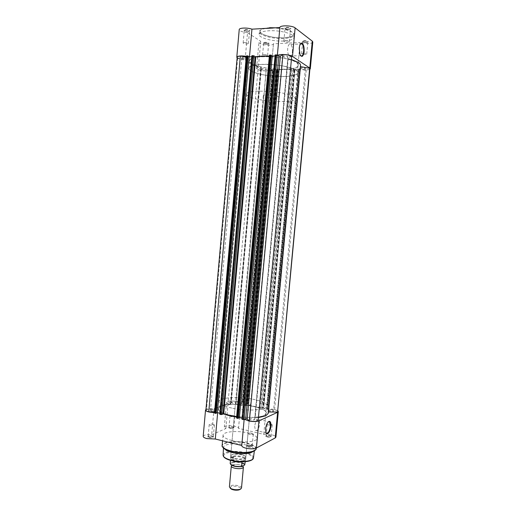 <?xml version="1.0" encoding="UTF-8"?>
<svg xmlns="http://www.w3.org/2000/svg" width="516" height="516" viewBox="0 0 516 516"><rect width="100%" height="100%" fill="white"/><g stroke="black" fill="none" stroke-linecap="round" stroke-linejoin="round"><path stroke-width="0.39" stroke-dasharray="2.58 1.94" d="M237.179 57.231L237.676 57.979L247.745 59.798L247.648 60.533C247.874 63.094 252.26 65.39 260.806 67.422L261.141 67.667L258.032 69.531C260.083 70.363 262.767 70.821 266.075 70.905L268.307 69.621L238.057 403.183L236.147 401.487C232.942 400.971 230.284 400.945 228.156 401.422L230.813 403.867L261.141 67.667M205.91 410.085L206.523 409.414L216.623 409.311L247.828 59.921M216.623 409.291L216.559 408.64C217.23 406.092 221.861 404.563 230.446 404.054L230.813 403.867M291.708 56.192L287.851 58.443L288.225 58.65L255.22 417.876L258.426 417.592M288.225 58.65L291.405 59.501M210.818 410.13L210.47 410.426C211.399 411.252 213.011 411.484 215.301 411.136L215.643 410.846C214.714 410.02 213.108 409.788 210.818 410.13M242.133 58.063L241.836 57.721C242.913 57.095 244.578 57.16 246.822 57.915L247.112 58.256C246.042 58.876 244.378 58.811 242.133 58.063M249.583 418.818L249.293 419.095C250.318 420.005 251.995 420.263 254.324 419.882L254.607 419.605C253.582 418.695 251.911 418.437 249.583 418.818M282.723 56.734L282.484 56.412C283.677 55.728 285.413 55.78 287.689 56.567L287.922 56.883C286.728 57.566 284.993 57.515 282.723 56.734M231.523 402.357L231.226 402.609C232.142 403.37 233.677 403.596 235.831 403.286L236.122 403.041C235.206 402.28 233.677 402.054 231.523 402.357M261.586 69.234L261.335 68.944C262.392 68.383 263.973 68.441 266.082 69.125L266.327 69.415C265.276 69.97 263.695 69.912 261.586 69.234M221.519 406.157C219.603 406.879 218.584 407.756 218.462 408.775C216.339 414.896 254.401 420.598 263.999 415.477L266.366 413.135C267.752 406.963 232.29 401.564 221.519 406.157M252.201 63.803C250.395 62.765 249.531 61.746 249.589 60.74C248.525 54.496 287.902 55.889 296.623 62.533L298.577 65.203C298.829 71.363 262.218 70.137 252.201 63.803M268.726 410.362L268.488 410.601C269.494 411.426 271.087 411.678 273.274 411.342L273.506 411.11C272.506 410.278 270.913 410.027 268.726 410.362M300.441 68.28L300.248 68.015C301.409 67.396 303.06 67.448 305.195 68.164L305.388 68.428C304.227 69.041 302.582 68.996 300.441 68.28M246.222 57.102L247.17 57.27L215.52 411.845L216.501 412.123L214.579 412.916L246.409 56.076L248.202 57.179L247.17 57.27M248.222 56.276L247.835 56.051L248.241 56.038M251.918 55.773L253.853 56.67L251.782 56.741M269.339 56.128L270.771 56.109L269.5 55.289L236.625 417.883L237.992 417.283L237.67 417.147L270.423 56.179M271.364 55.515L270.965 55.257L271.39 55.244M275.073 55.96L277.073 55.889L275.202 54.98M300.525 65.345L300.022 66.441L300.409 66.635M300.312 69.918L299.906 70.124L268.546 408.401L268.9 408.678L300.312 69.918L298.861 68.944L306.24 69.97C308.536 69.815 309.761 69.415 309.916 68.783M299.906 70.124L298.693 70.053L267.372 408.253L267.862 408.253L299.19 70.144M294.9 70.144L263.74 407.472L294.9 70.144L293.23 69.35L297.842 69.241L298.693 70.053M294.7 70.247L292.998 70.092L261.902 407.182L262.889 407.188L293.991 70.266M291.933 69.421L291.34 69.338L260.167 407.646L260.754 407.672L291.933 69.421L292.998 70.092M291.34 69.338L277.447 69.673L278.33 70.518L276.705 70.569L246.313 403.751L246.803 403.751L277.202 70.653M273.029 70.653L242.791 402.996L273.029 70.653L271.3 69.873L275.77 69.77L276.705 70.569M272.848 70.757L268.307 69.621M271.171 70.602L240.991 402.712L239.405 403.325L238.057 403.183M240.991 402.712L241.972 402.719L272.158 70.769M242.636 402.861L241.972 402.719M275.77 69.77L245.268 404.389L240.985 403.473L242.791 402.996M245.268 404.389L246.313 403.751M277.892 70.64L247.467 403.893L246.803 403.751M247.467 403.893L247.867 404.093L278.259 70.44M277.156 69.77L246.603 404.634L247.79 404.163M246.603 404.634L277.447 69.673M260.167 407.646L246.861 404.789M260.754 407.672L261.902 407.182M263.566 407.337L262.889 407.188M293.23 69.35L261.986 407.975L263.74 407.472M261.986 407.975L266.398 408.924L267.372 408.253M268.546 408.401L267.862 408.253M268.9 408.678L267.333 409.407L268.326 409.678L274.609 409.71C276.789 410.278 277.892 410.904 277.93 411.575M268.391 412.02L267.985 412.149L300.035 66.409M268.268 413.348L267.991 412.181M255.22 417.876L254.82 418.018L287.902 58.373M258.116 420.985L254.859 418.095M242.094 418.212L244.01 418.644L242.043 419.231M238.457 417.992L238.031 418.179L238.431 418.27M236.618 417.005L237.67 417.147M253.853 56.67L221.835 413.658L219.816 414.213M221.835 413.658L219.861 413.213M216.352 413.039L215.94 413.2L216.333 413.284M214.579 411.845L215.52 411.845M247.835 56.051L215.94 413.2M252.543 55.889L220.442 414.213M252.13 55.902L220.048 414.122M270.965 55.257L238.031 418.179M277.073 55.889L244.01 418.644M275.834 55.096L242.675 419.224M275.409 55.109L242.268 419.134M306.24 69.97L274.609 409.71M298.519 69.944L267.178 408.33M298.919 69.931L267.565 408.414M297.842 69.241L266.398 408.924M294.32 70.041L263.166 407.472M294.72 70.034L263.547 407.556M276.518 70.46L246.113 403.828M276.911 70.447L246.487 403.905M271.3 69.873L240.985 403.473M272.454 70.557L242.217 402.996M272.841 70.544L242.591 403.073M266.075 70.905L236.147 401.487M258.032 69.531L228.156 401.422M237.676 57.979L206.523 409.414M306.427 42.286L308.265 41.635C307.826 40.958 306.459 40.609 304.176 40.59L302.35 41.164C302.628 41.88 303.988 42.254 306.427 42.286M304.285 41.093C306.272 41.106 307.459 41.409 307.846 41.996L306.24 42.564C304.188 42.538 303.008 42.228 302.692 41.622L304.285 41.093M267.423 43.931L269.062 43.35C268.597 42.673 267.224 42.325 264.94 42.293L263.321 42.809C263.637 43.512 265.005 43.886 267.423 43.931M265.069 42.783C267.049 42.809 268.249 43.112 268.655 43.699L267.23 44.202C265.192 44.17 263.999 43.854 263.65 43.254L265.069 42.783M248.312 31.321L249.97 30.67C249.454 29.902 247.977 29.509 245.539 29.483L243.9 30.044C244.249 30.85 245.719 31.276 248.312 31.321M245.687 30.005C247.803 30.025 249.086 30.373 249.544 31.037L248.099 31.599C245.919 31.573 244.636 31.218 244.249 30.528L245.687 30.005M289.063 29.206L290.934 28.477C290.45 27.709 288.986 27.316 286.535 27.303L284.684 27.935C284.987 28.754 286.451 29.18 289.063 29.206M286.664 27.845C288.792 27.851 290.069 28.193 290.489 28.864L288.863 29.496C286.664 29.477 285.393 29.122 285.045 28.432L286.664 27.845M300.37 44.06L299.041 48.181L299.667 54.116L300.557 55.651M292.398 51.864C292.598 48.388 292.05 45.905 290.766 44.415C289.231 43.499 288.205 44.898 287.676 48.62C287.483 52.103 288.025 54.586 289.302 56.057C290.843 56.979 291.875 55.586 292.398 51.864M309.864 69.344L305.659 70.092L297.616 69.105L300.073 42.544L308.123 43.57C311.006 43.408 312.567 42.892 312.806 42.015M273.467 43.654L271.1 69.847C270.913 70.518 269.533 70.898 266.959 70.989C261.057 70.834 257.594 69.995 256.562 68.48L258.361 67.544L260.722 41.299L258.909 42.409C259.916 44.157 263.379 45.079 269.3 45.169C271.88 45.034 273.274 44.569 273.467 43.789L300.073 42.544M244.578 42.454C246.764 42.493 248.054 42.834 248.435 43.479L246.996 43.963C244.816 43.924 243.533 43.583 243.146 42.938L244.578 42.454M285.49 40.654C287.689 40.687 288.966 41.022 289.321 41.673L287.696 42.215C285.503 42.189 284.226 41.848 283.871 41.203L285.49 40.654M303.163 53.174C305.22 53.206 306.407 53.509 306.723 54.077L305.13 54.567C303.079 54.535 301.892 54.232 301.576 53.664L303.163 53.174M264.011 54.541C266.056 54.58 267.249 54.883 267.591 55.451L266.172 55.889C264.134 55.844 262.941 55.541 262.592 54.98L264.011 54.541M283.4 76.562C268.139 77.007 248.112 72.311 248.925 68.222C249.441 66.003 254.04 64.713 262.721 64.345C278.492 63.732 299.093 68.757 297.887 72.679C297.158 75.007 292.333 76.297 283.4 76.562M284.064 69.325C268.791 69.86 248.764 65.029 249.589 60.74C250.118 58.418 254.723 57.05 263.418 56.631C279.208 55.922 299.802 61.094 298.577 65.203C297.842 67.641 293.004 69.015 284.064 69.325M283.671 41.016C272.719 41.635 258.432 37.816 259.109 34.295C259.529 32.36 262.85 31.179 269.081 30.76C280.298 30.031 294.868 34.05 293.991 37.468C293.462 39.474 290.024 40.661 283.671 41.016M237.128 57.831C238.547 58.876 241.204 59.579 245.1 59.94L247.532 32.663L260.722 41.299M247.532 32.663C242.475 32.127 239.708 31.102 239.23 29.586M279.865 27.683L277.292 55.934L277.743 55.341M246.293 56.283L249.46 56.986L277.292 56.057M245.1 59.94L258.361 67.544M271.094 69.737L297.616 69.105M268.268 421.869C266.824 423.081 265.882 425.352 265.45 428.686L265.972 432.692M248.086 447.062C251.776 447.514 253.027 447.146 251.84 445.966L247.216 445.521C245.964 445.985 246.255 446.501 248.086 447.062M250.705 445.334L252.163 446.211C251.705 446.83 250.421 446.953 248.306 446.579L246.861 445.701L247.545 445.237L250.705 445.334M209.219 437.568C212.844 437.994 214.127 437.652 213.063 436.53L208.464 436.168C207.329 436.601 207.58 437.071 209.219 437.568M212.044 435.949L213.334 436.723C212.85 437.336 211.554 437.465 209.451 437.097L208.167 436.323L208.793 435.885L212.044 435.949M230.084 428.299C233.406 428.712 234.612 428.422 233.716 427.435L229.22 427.042C228.22 427.435 228.511 427.854 230.084 428.299M232.619 426.835L233.896 427.564C233.464 428.099 232.258 428.196 230.291 427.861L229.014 427.138L229.536 426.771L232.619 426.835M267.385 437.033C270.758 437.458 271.945 437.149 270.945 436.117L266.398 435.646C265.308 436.065 265.637 436.523 267.385 437.033M269.726 435.465L271.164 436.278C270.752 436.826 269.558 436.923 267.585 436.575L266.153 435.762L266.72 435.375L269.726 435.465M234.483 458.847C241.74 460.84 249.963 458.195 244.429 455.757L241.92 454.886C238.347 454.08 235.154 454.003 232.342 454.661C229.085 455.944 229.794 457.337 234.483 458.847M241.778 454.609L244.171 455.441L245.848 457.189C244.507 459.092 240.791 459.492 234.696 458.376C232.058 457.653 230.723 456.802 230.691 455.809L232.658 454.39C235.335 453.77 238.379 453.841 241.778 454.609M254.672 426.222L255.362 430.389C257.336 431.266 258.8 429.08 259.741 423.842L259.051 419.663C257.091 418.773 255.633 420.959 254.672 426.222M214.508 412.69L217.655 412.723M233.625 415.696L234.909 416.393C234.477 416.896 233.277 416.986 231.303 416.657L230.026 415.967C230.459 415.464 231.658 415.374 233.625 415.696M270.79 424.036L272.229 424.816C271.822 425.326 270.629 425.416 268.649 425.074L267.217 424.3C267.623 423.791 268.817 423.7 270.79 424.036M251.814 433.253L253.272 434.091C252.821 434.678 251.537 434.788 249.422 434.42L247.97 433.588C248.422 433.001 249.705 432.892 251.814 433.253M213.089 424.197L214.385 424.939C213.901 425.513 212.611 425.623 210.502 425.268L209.212 424.526C209.696 423.952 210.992 423.842 213.089 424.197M223.686 448.211L223.505 447.437C223.222 443.883 236.483 442.535 246.061 445.005C251.66 446.456 254.446 448.204 254.427 450.249L254.111 450.978M231.994 440.516C226.105 438.981 223.125 437.22 223.067 435.22C223.041 431.595 237.425 430.357 247.815 432.93C253.84 434.427 256.923 436.22 257.065 438.31C257.284 441.87 242.604 443.244 231.994 440.516M231.684 408.053C223.402 406.111 219.203 403.97 219.107 401.622C219.048 397.32 239.185 396.178 253.801 399.41C262.354 401.293 266.759 403.486 267.03 405.982C267.462 410.181 246.738 411.536 231.684 408.053M231.02 415.425C222.744 413.439 218.558 411.22 218.462 408.775C218.423 404.299 238.566 403.035 253.162 406.344C261.709 408.272 266.108 410.536 266.366 413.135C266.785 417.508 246.061 418.998 231.02 415.425M246.558 402.241C249.241 402.841 250.621 403.531 250.686 404.312C249.383 405.744 245.674 405.969 239.54 404.983C236.883 404.37 235.528 403.686 235.483 402.925C236.799 401.493 240.495 401.267 246.558 402.241M277.982 410.988C275.202 409.362 271.248 408.704 266.127 409.02L240.791 403.467C241.307 401.242 226.447 399.939 226.556 402.216L228.117 403.486L214.005 408.775C210.193 408.433 207.509 408.666 205.961 409.465M217.675 412.548L244.249 418.515L244.552 419.315M244.249 418.515L241.759 445.63M203.194 436.336C203.917 434.917 206.748 434.395 211.689 434.769L225.86 428.538L224.318 427.106C224.234 424.507 239.076 425.803 238.527 428.345L263.779 434.362C268.165 433.537 276.337 435.401 275.918 437.162M240.766 403.577L238.502 428.474M228.117 403.486L225.86 428.538M266.127 409.02L263.779 434.362M214.005 408.775L211.689 434.769M231.787 465.316L232.019 465.168C235.657 464.039 239.237 464.342 242.759 466.083M241.501 488.02C241.985 485.788 232.806 484.156 230.136 485.982L229.401 486.917M230.162 488.136L230.716 486.885C233.49 485.001 242.791 487.259 240.379 489.252M232.226 462.936C235.619 460.891 246.738 463.742 242.933 465.709C239.553 467.825 228.22 464.864 232.226 462.936M278.085 96.492C275.138 94.776 262.992 94.222 263.276 95.808L264.044 96.563C267.12 98.259 278.988 98.795 278.788 97.221L278.085 96.492M245.223 461.71L245.416 459.653L244.836 460.053C241.927 461.91 231.381 460.498 230.62 458.156L231.432 456.647L230.658 458.331L230.478 460.369M295.92 70.118C287.18 63.732 247.835 62.249 248.925 68.222C248.867 69.176 249.738 70.157 251.537 71.156C261.58 77.252 298.164 78.567 297.887 72.679L295.92 70.118M293.488 96.408C284.684 90.919 245.435 89.107 246.603 94.138C246.558 94.938 247.441 95.776 249.254 96.64C259.348 101.91 295.849 103.535 295.487 98.588L293.488 96.408M244.958 464.632C243.429 462.394 239.65 461.42 233.619 461.71L230.188 463.574M245.397 459.853L242.036 461.865M233.619 461.71L233.761 456.699C238.34 455.905 245.745 457.763 245.429 459.659L242.049 461.697M233.761 456.699L231.432 456.647C234.767 454.661 246.242 456.589 245.674 459.059L244.836 460.053L242.139 461.465M234.006 456.757L230.646 458.524M234.045 456.97L230.626 458.776M242.397 461.33C236.747 461.743 232.864 460.904 230.749 458.814L230.652 458.363M248.119 57.076L216.398 412.213M299.912 68.86L268.326 409.678M298.925 69.028L267.404 409.336M269.681 69.731L239.405 403.325M216.062 409.452L247.293 59.663M230.446 404.054L260.806 67.422M270.732 56.063L237.94 417.328M276.963 27.838C294.978 29.199 299.641 37.397 283.736 37.778C274.286 37.907 266.92 36.513 261.631 33.605C258.09 30.528 260.748 28.561 269.61 27.696M265.85 28.432C261.741 29.096 259.574 30.18 259.342 31.689C258.664 35.256 272.945 39.113 283.903 38.474C290.256 38.1 293.701 36.894 294.23 34.862C294.888 31.844 283.903 28.193 273.216 28.038M231.258 460.562C223.86 458.279 221.912 455.957 225.408 453.603C230.394 451.681 236.909 451.571 244.958 453.267C251.647 455.138 254.027 457.253 252.098 459.614M253.446 457.834C253.343 455.796 250.608 454.067 245.242 452.648C235.967 450.197 223.093 451.532 223.099 455.073M222.441 446.804C220.048 442.496 235.502 440.451 246.79 443.379C253.769 445.224 256.704 447.372 255.588 449.817M256.117 448.585C255.988 446.392 252.911 444.528 246.893 442.98C236.515 440.322 222.132 441.69 222.144 445.495M230.658 464.432L230.407 463.658M233.367 462.059C239.559 461.678 243.339 462.652 244.713 464.981M216.623 409.311L247.835 59.901M230.845 403.925L261.18 67.615M241.836 57.721L210.47 410.426M282.484 56.412L249.293 419.095M261.335 68.944L231.226 402.609M246.603 94.138L219.107 401.622M300.248 68.015L268.488 410.601M248.202 57.179L216.501 412.123M298.861 68.944L267.333 409.407M305.388 68.428L273.506 411.11M295.487 98.588L267.03 405.982M266.327 69.415L236.122 403.041M287.922 56.883L254.607 419.605M247.112 58.256L215.643 410.846M216.559 408.64L247.648 60.533M254.82 418.018L287.851 58.443M267.985 412.149L300.022 66.441M268.971 408.614L300.37 70.002M278.33 70.518L247.867 404.093M237.992 417.283L270.771 56.109M246.558 404.673L277.118 69.731M294.933 70.182L263.779 407.44M273.061 70.698L242.83 402.957M307.846 41.996L308.265 41.635M268.655 43.699L269.062 43.35M249.544 31.037L249.97 30.67M290.489 28.864L290.934 28.477M293.991 37.468L294.23 34.862L293.804 34.836C293.294 34.746 294.475 36.797 283.742 37.784C272.829 38.732 259.232 33.688 259.941 32.011L259.342 31.689L259.109 34.295M290.766 44.415L300.396 44.021M271.1 69.847L273.467 43.789M248.435 43.479L249.544 31.076M289.321 41.673L290.489 28.902M306.723 54.077L307.839 42.035M267.591 55.451L268.655 43.731M262.592 54.98L263.65 43.254M301.576 53.664L302.692 41.622M283.871 41.203L285.045 28.432M243.146 42.938L244.249 30.528M277.292 55.934L277.363 55.102M256.562 68.48L258.909 42.409M289.302 56.057L300.589 55.683M285.051 28.393L284.684 27.935M244.255 30.496L243.9 30.044M263.657 43.221L263.321 42.809M302.699 41.59L302.35 41.164M265.585 431.679L265.772 432.047M251.569 445.624L251.84 445.966M212.792 436.194L213.063 436.53M233.451 427.106L233.716 427.435M270.681 435.781L270.945 436.117M255.362 430.389L266.108 432.872M234.909 416.393L233.896 427.564M272.229 424.816L271.164 436.278M253.272 434.091L252.163 446.211M214.385 424.939L213.334 436.723M223.473 448.069L223.505 447.437M223.067 435.22L222.564 440.799M250.686 404.312L245.848 457.189M235.483 402.925L230.691 455.809M257.065 438.31L256.155 448.14M254.349 450.874L254.427 450.249M209.212 424.526L208.167 436.323M247.97 433.588L246.861 445.701M267.217 424.3L266.153 435.762M230.026 415.967L229.014 427.138M226.556 402.216L224.318 427.106M240.791 403.467L238.527 428.345M244.223 418.637L244.145 419.495M259.051 419.663L268.404 421.753M266.72 435.375L266.398 435.646M208.793 435.885L208.464 436.168M247.545 445.237L247.216 445.521M232.542 464.852L235.109 466.045C239.076 466.541 241.501 466.541 242.397 466.038L242.759 465.935L241.927 465.522C239.043 464.394 235.915 464.174 232.542 464.852M263.276 95.808L230.523 457.679M230.749 458.814L230.62 458.156M278.788 97.221L245.674 459.059"/><path stroke-width="0.77" d="M258.426 417.592L265.734 415.857L268.268 413.348L300.525 65.345C300.602 64.429 299.912 63.474 298.442 62.481L291.405 59.501M246.222 57.102L240.366 56.07C238.36 56.244 237.296 56.625 237.179 57.231L205.91 410.085C205.916 410.71 206.871 411.291 208.767 411.826L214.579 411.845M246.409 56.076L248.022 55.909L216.101 413.374L215.565 413.374L247.487 55.812M216.101 413.374L248.022 55.909M251.782 56.741L249.157 56.831L248.222 56.276M252.092 55.657L219.764 414.258L251.873 55.722L252.827 55.631L253.904 55.818L221.738 414.529L220.667 414.529L252.827 55.631M255.175 56.586L255.813 56.67L223.718 414.013L223.093 413.987L255.175 56.586L253.904 55.818M255.813 56.67C259.625 56.109 264.134 55.928 269.339 56.128M269.5 55.289L271.184 55.115L238.211 418.36L237.67 418.36L270.642 55.019M238.211 418.36L271.184 55.115M275.073 55.96L272.222 56.057L271.364 55.515M275.402 54.851L241.998 419.269L275.163 54.928L277.247 55.025L278.84 56.051L280.336 56.16L247.19 418.96L249.396 420.992C252.982 421.591 255.891 421.591 258.116 420.985L291.708 56.192C289.579 55.206 286.651 54.683 282.929 54.612L280.336 56.16M300.409 66.635L268.391 412.02M309.665 68.267L277.589 412.045L309.916 68.783L309.665 68.267L300.505 66.654M277.589 412.045L268.488 412.013M277.247 55.025L244.016 419.553L245.732 418.798L247.19 418.96M244.016 419.553L242.939 419.553L276.163 54.825M242.217 419.385L242.939 419.553M272.222 56.057L239.379 417.605L242.094 418.212M239.379 417.605L238.457 417.992M269.887 55.044L236.954 418.199L237.67 418.36M236.954 418.199L236.625 417.883M223.718 414.013C227.285 415.27 231.587 416.264 236.618 417.005M223.093 413.987L221.738 414.529M219.964 414.367L220.667 414.529M219.861 413.213L217.352 412.652L216.352 413.039M246.758 55.838L214.869 413.219L215.565 413.374M249.157 56.831L217.352 412.652M282.929 54.612L249.396 420.992M240.366 56.07L208.767 411.826M299.254 48.059C299.564 45.298 300.254 43.679 301.331 43.202C303.35 43.486 304.285 46.272 304.143 51.555C303.202 56.792 301.796 57.734 299.925 54.393L299.254 48.059M300.557 55.651L300.589 55.683C302.092 56.612 303.105 55.206 303.627 51.465C303.827 47.956 303.311 45.453 302.066 43.95L300.983 43.634L300.37 44.06M277.743 55.341C279.724 53.806 290.089 54.561 292.488 56.425L309.774 68.06L310.303 68.809L309.864 69.344M237.128 57.831L236.786 57.186L239.23 29.586C239.095 27.78 247.383 27.496 251.95 29.173L279.878 27.548C279.659 25.097 292.301 25.368 295.12 27.89L312.29 41.157L312.806 42.015L310.303 68.809M236.786 57.186C237.637 55.922 240.804 55.618 246.293 56.283M249.48 56.818L251.95 29.173M270.913 426.248C270.507 431.879 266.643 436.33 265.772 432.047L265.63 428.848C266.295 424.41 267.54 421.907 269.378 421.327C270.597 421.553 271.106 423.197 270.913 426.248M265.972 432.692L266.108 432.872C268.03 433.743 269.462 431.531 270.403 426.248L269.739 422.049L268.268 421.869M244.552 419.315L248.441 420.914C252.93 421.778 256.426 421.765 258.922 420.882L256.426 448.004C253.917 449.049 250.421 449.107 245.945 448.178C243.191 447.456 241.798 446.604 241.759 445.63L244.145 419.495M205.961 409.465L205.523 410.052C205.555 410.807 206.8 411.484 209.264 412.071L214.508 412.69M217.655 412.723L215.307 439.026L206.903 438.594C204.452 437.955 203.22 437.2 203.194 436.336L205.523 410.052M254.111 450.978L250.408 452.932C244.887 454.145 238.624 453.964 231.626 452.384L226.975 450.797L223.686 448.211M258.922 420.882L277.608 412.297L278.305 411.613L277.982 410.988M241.772 445.495L215.307 439.026M278.305 411.613L275.918 437.162L275.209 437.955L256.426 448.004M277.608 412.297L275.209 437.955M242.759 466.083L243.41 467.128L242.726 467.954C240.14 469.663 230.781 468.07 231.297 466.025L231.787 465.316M231.297 466.025L229.401 486.917L231.02 488.639C233.8 489.761 236.663 490.019 239.598 489.42L240.811 488.929L241.501 488.02L243.41 467.128M240.379 489.252L239.024 489.91C236.444 490.439 233.935 490.206 231.497 489.226L230.162 488.136M245.223 461.71L244.713 464.981L241.675 466.651C235.502 467.038 231.678 466.012 230.188 463.574L230.188 463.555C231.626 465.832 235.431 466.819 241.611 466.522L241.675 466.651M242.036 461.865L241.611 466.522M230.478 460.369L230.188 463.555M278.84 56.051L245.732 418.798M273.216 28.038L265.85 28.432M309.774 68.06L312.29 41.157M269.61 27.696L276.963 27.838M292.488 56.425L295.12 27.89M223.099 455.073L223.093 455.189C223.26 457.112 225.911 458.776 231.052 460.188C240.372 462.729 253.324 461.362 253.433 457.95L253.446 457.834M255.588 449.817L251.556 451.952C245.545 453.267 238.721 453.067 231.084 451.352L226.027 449.63L222.441 446.804M226.975 450.797L226.027 449.63C222.925 447.823 221.635 446.443 222.144 445.495C222.196 447.591 225.163 449.43 231.045 451.01C241.643 453.822 256.317 452.313 256.117 448.585L256.155 448.14M252.098 459.614C249.563 462.091 238.876 462.613 231.258 460.562M241.656 466.645C236.644 467.045 232.974 466.309 230.658 464.432M269.423 55.186L236.534 417.973M214.475 413.006L246.326 55.973M251.873 55.722L219.764 414.258M275.163 54.928L241.998 419.269M300.983 43.634L301.331 43.202M300.396 44.021L302.066 43.95M277.363 55.102L279.878 27.548M254.349 450.874L253.433 457.95C253.143 461.826 240.346 463.033 231.116 460.543C225.976 459.156 223.305 457.37 223.093 455.189L223.473 448.069M222.564 440.799L222.144 445.495M250.408 452.932L251.556 451.952C254.93 450.732 256.452 449.61 256.117 448.585M268.404 421.753L269.739 422.049M268.965 421.637L269.378 421.327M239.024 489.91L239.598 489.42M231.497 489.226L231.02 488.639"/></g></svg>
